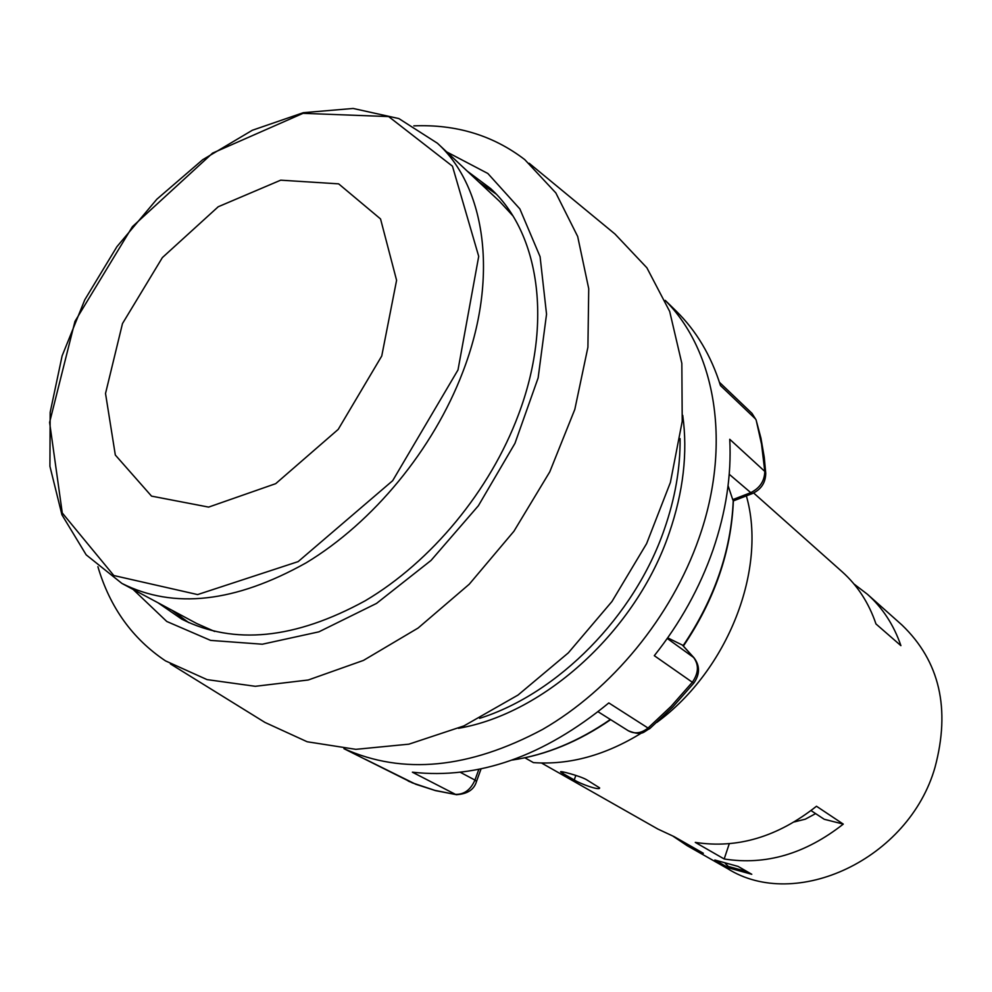 <?xml version="1.0" encoding="UTF-8"?>
<svg xmlns="http://www.w3.org/2000/svg" width="992" height="992" viewBox="0 0 992 992"><rect width="100%" height="100%" fill="white"/><g stroke="black" fill="none" stroke-linecap="round" stroke-linejoin="round"><path stroke-width="1.49" d="M641.96 732.741C605.666 755.222 569.482 765.179 533.411 762.612L524.88 757.789M656.853 722.387C728.339 669.947 767.287 568.627 746.368 495.888M170.376 663.896L264.951 722.424L307.185 741.768L355.868 749.344L408.94 744.161L463.921 725.908L518.022 695.057L568.304 652.885L611.977 601.487L646.61 543.616L670.394 482.459L682.223 421.315L681.839 363.382L669.687 311.451L646.883 267.79L614.978 234.013L529.17 163.258M97.898 566.692C109.914 607.364 132.444 638.749 165.49 660.87L207.043 679.607L255.304 686.303L308.264 679.991L363.481 660.399L418.128 628.023L469.228 584.238L513.943 531.228L549.766 471.857L574.814 409.398L587.909 347.25L588.727 288.672L577.679 236.48L555.842 192.932L524.743 159.6C493.173 135.42 456.208 124.161 413.838 125.86M446.66 151.888L487.853 173.488L519.858 208.915L540.082 256.668L546.542 314.204L538.135 377.902L514.96 443.35L478.38 505.746L431.036 560.43L376.514 603.421L318.891 631.842L262.334 644.217L210.614 640.398L166.78 621.476L133.089 589.409M158.001 602.764L181.821 619.194C233.938 645.308 295.07 639.17 365.217 600.78C431.284 561.745 490.135 490.569 518.419 414.792C553.189 322.933 539.264 232.698 490.519 188.468L467.306 171.182M496.062 193.986L478.739 181.871M171.802 610.154L188.827 622.666M512.715 215.648L499.484 201.264L437.398 143.22L398.858 118.569L353.164 108.463L303.366 112.679L252.328 130.262L202.678 159.724L156.835 199.231L116.92 246.673L84.816 299.72L62.124 355.843L50.17 412.325L49.922 466.302L61.938 514.823L86.18 554.838L121.904 583.42C173.687 609.435 235.104 602.566 306.156 562.824C373.116 522.449 433.318 449.401 462.756 372.124C498.976 278.368 485.956 187.079 437.398 143.22M121.904 583.42L196.825 623.571L214.694 631.47M753.66 492.999L842.171 571.789C857.584 585.578 868.856 602.962 875.973 623.956L900.91 645.656C893.817 625.022 882.644 607.885 867.405 594.258L902.038 625.084C939.684 661.28 950.671 708.734 934.985 767.424C908.759 859.419 795.572 911.636 727.52 868.595L687.196 845.705L703.353 853.269L674.176 836.665L657.82 829.027L541.533 763.022M724.185 858.973L695.28 842.394C737.329 848.929 777.728 836.876 816.478 806.248L843.274 824.104C805.33 853.938 765.626 865.557 724.185 858.973L729.281 843.721M728.649 867.888L751.775 874.287L738.11 866.425L714.823 860.014L728.649 867.888L728.934 867.02L725.388 863.573M575.831 775.409L574.232 779.935C580.779 784.114 600.21 790.934 599.627 787.884L586.359 779.588C579.613 775.831 559.327 770.462 560.629 771.863L562.886 773.475L563.406 771.987M574.232 779.935L562.886 773.475M673.159 836.281L687.196 845.705M867.405 594.258L853.976 583.99M811.034 810.588L824.203 819.268L843.274 824.104M815.622 813.614L805.318 819.169L794.356 821.922M747.236 871.67L727.57 866.239M748.588 872.452L728.934 867.02M479.62 718.332C558.025 693.718 634.558 616.23 664.33 529.331C675.118 498.356 680.376 468.112 680.09 438.613M682.732 415.338C687.89 452.65 683.364 491.933 669.166 533.2C636.318 630.242 544.732 713.62 458.428 728.314M344.05 748.687C402.851 775.112 469.03 768.688 542.574 729.442C611.816 689.514 671.534 616.751 698.926 538.309C731.972 444.949 715.926 351.18 665.285 300.489M667.69 637.856L682.384 645.073L693.52 657.349C699.062 664.801 698.666 673.097 692.329 682.248L654.298 655.687C680.19 623.112 699.769 587.834 713.05 549.828C726.02 511.835 731.588 474.994 729.752 439.295L764.795 471.411C764.559 481.232 759.686 488.386 750.188 492.888L732.741 499.621L728.066 485.72M719.423 382.28L751.998 413.366L755.284 418.736L720.465 385.553C711.053 355.57 696.272 330.733 676.122 311.017L665.223 300.365M456.754 794.728L434.88 790.376L412.325 782.862L343.926 748.675M693.83 683.079L692.329 682.248L671.138 706.304L648.036 728.041L608.815 702.931C543.678 756.437 478.206 779.526 412.374 772.198L455.44 794.344C464.132 794.629 470.63 789.868 474.945 780.072L460.3 772.297M752.42 493.545L733.373 500.898L732.741 499.621M458.006 369.904L478.714 256.37L452.464 166.197L388.641 116.572L303.031 113.336L212.573 153.115L132.42 226.66L74.958 321.396L49.6 422.394L62.273 512.963L113.82 575.534L197.619 594.58L298.133 561.621L392.683 480.674L458.006 369.904M381.746 356.004L396.589 280.302L380.544 218.947L338.644 183.855L280.699 180.172L218.24 206.745L162.378 257.585L122.487 323.566L105.524 393.477L115.32 455.03L151.528 496.124L208.63 507.098L275.714 483.662L338.222 429.375L381.746 356.004M756.214 420.31L761.558 444.28L764.795 471.411L765.737 472.961C765.7 482.682 761.124 489.589 752.01 493.706L729.232 474.275M649.958 728.45L648.036 728.041C641.254 733.336 634.682 734.254 628.345 730.782L598.114 711.772M610.353 719.473C578.51 741.483 545.848 754.986 512.38 760.008M733.237 500.65C731.129 550.882 714.401 599.242 683.079 645.73M765.762 473.494L764.237 457.188L760.938 438.117L756.078 419.876L751.998 413.366M682.645 645.259L693.954 657.721L667.256 638.476M409.634 781.708L408.146 780.977M476.52 781.386L474.945 780.072L478.838 769.346M693.954 657.721C700.067 665.768 700.005 674.25 693.792 683.141L672.725 707.036L649.748 728.636C643.3 731.612 643.076 736.486 628.345 730.782M733.361 500.824C731.34 551.267 714.674 599.689 683.376 646.065M365.316 759.264L415.722 784.238L435.513 790.624L456.394 794.679C467.492 794.034 474.213 789.558 476.582 781.25L481.058 768.887M610.638 719.646C578.807 741.57 546.034 755.036 512.318 760.033"/></g></svg>
